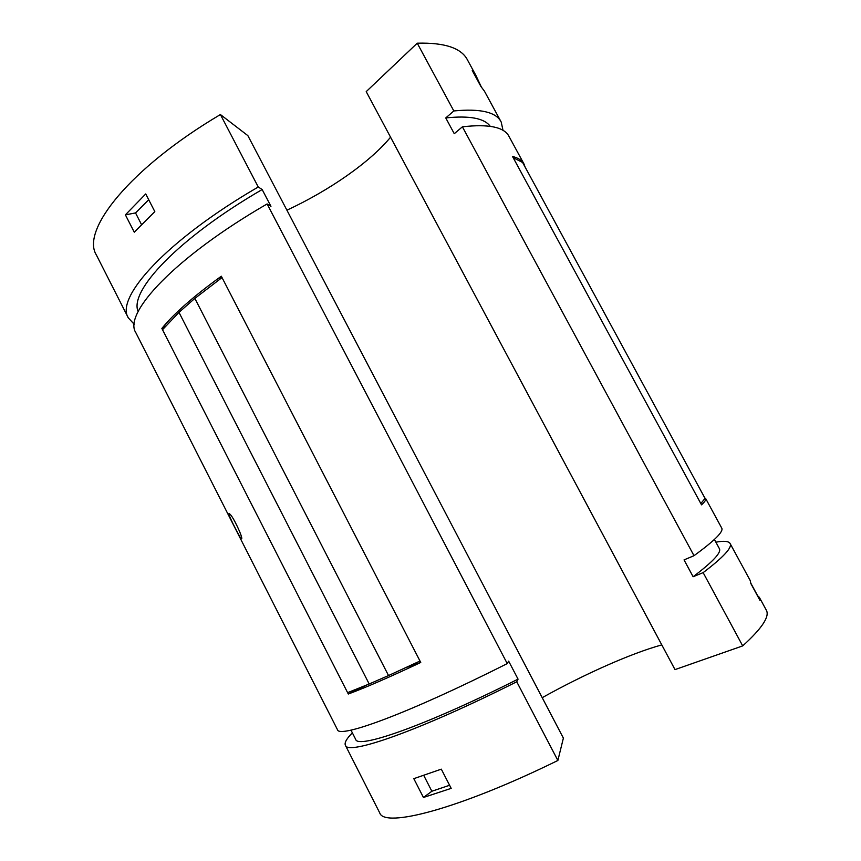 <?xml version="1.0" encoding="UTF-8"?>
<svg xmlns="http://www.w3.org/2000/svg" width="861" height="861" viewBox="0 0 861 861"><rect width="100%" height="100%" fill="white"/><g stroke="black" fill="none" stroke-linecap="round" stroke-linejoin="round"><path stroke-width="1.29" d="M423.44 797.48L413.807 778.667L441.306 769.153L451.186 788.364L423.44 797.48L431.856 791.248L449.593 785.275M423.752 775.427L431.856 791.248M757.293 595.446L759.348 597.351L760.123 600.655L750.857 583.586L750.222 580.562L730.128 543.56M475.659 75.015L467.534 60.044C461.496 48.076 444.739 42.458 417.241 43.19L453.833 110.951L445.761 117.935L454.264 133.703L462.4 126.815L693.998 555.689C714.77 540.579 723.993 531.323 721.647 527.944L705.708 498.594M267.114 203.949C174.912 257.213 122.962 313.49 135.79 332.594L337.447 729.644C338.836 738.856 409.007 713.263 507.247 663.583L267.114 203.949L270.946 206.339L262.164 189.538L258.246 186.988C166.27 240.37 114.965 297.734 128.311 317.86L134.294 324.393M462.4 126.815C488.833 123.812 504.406 127.073 509.109 136.598L523.843 163.719M525.092 167.034L524.069 164.15C522.24 160.544 518.387 157.972 512.51 156.454L701.532 504.847C704.965 501.629 706.332 499.498 705.633 498.465L704.761 497.873M241.704 538.383L241.155 538.652C238.755 535.768 225.786 510.282 229.575 513.909C232.793 515.578 243.103 537.727 241.661 538.814L241.155 538.652M166.399 325.63L161.868 328.428C174.051 313.469 193.865 296.066 221.32 276.22L420.749 662.464L405.639 667.652M161.868 328.428L348.307 694.02C365.408 687.681 389.559 677.166 420.749 662.464M128.311 317.86L96.346 254.921C80.826 230.457 129.354 168.465 220.405 114.545L247.871 135.64L563.385 738.103L557.874 760.478C458.332 809.372 384.189 828.228 379.723 812.881L345.39 745.282C347.349 755.646 418.274 731.312 516.751 681.772L518.053 679.135L508.647 661.14L507.247 663.583M693.998 555.689L684.043 559.898L693.116 576.73L703.146 572.63L742.709 645.89C762.243 628.132 770.068 616.164 766.204 609.975L759.51 597.652M742.709 645.89L674.992 669.61L366.216 91.632L675.013 669.61M661.797 644.9C631.145 653.305 584.145 674.271 542.204 697.679M445.761 117.935C469.536 115.428 484.366 118.226 490.243 126.309M138.169 311.564C128.773 291.309 178.066 238.282 262.164 189.538M453.833 110.951C480.47 108.378 496.27 112.091 501.22 122.079L503.018 130.388M220.405 114.545L258.246 186.988M500.951 121.573L484.442 91.18L480.847 86.369L472.248 70.537L475.972 75.596L481.234 86.757M125.394 214.852L145.735 193.94L154.819 211.612L134.262 232.19L125.394 214.852L135.543 212.936L148.716 199.73M390.55 137.19C370.058 162.202 328.999 190.658 286.917 210.181M417.241 43.19L366.216 91.621M516.751 681.772L557.874 760.478M525.501 167.777L704.169 496.775M513.178 157.681L522.616 162.481L705.041 498.379L700.832 503.545M420.007 661.022L388.526 675.551L194.855 298.401L222.03 277.586M194.855 298.401L178.98 312.36L369.186 683.989L347.607 692.664M388.526 675.551L369.186 683.989M162.525 329.72L178.98 312.36M221.32 276.22L219.652 279.405M366.7 684.99L348.307 694.02M135.543 212.936L141.452 224.463M750.867 583.274L757.432 595.371M703.146 572.63C723.692 557.024 732.646 547.262 730.02 543.356C728.492 541.128 723.778 540.74 715.868 542.182M352.375 732.862C346.585 738.652 344.26 742.795 345.39 745.282M693.116 576.73C713.059 561.673 721.787 552.267 719.301 548.5L714.404 539.47M350.976 730.117L355.701 739.395C357.627 749.21 425.151 725.898 518.053 679.135"/></g></svg>
